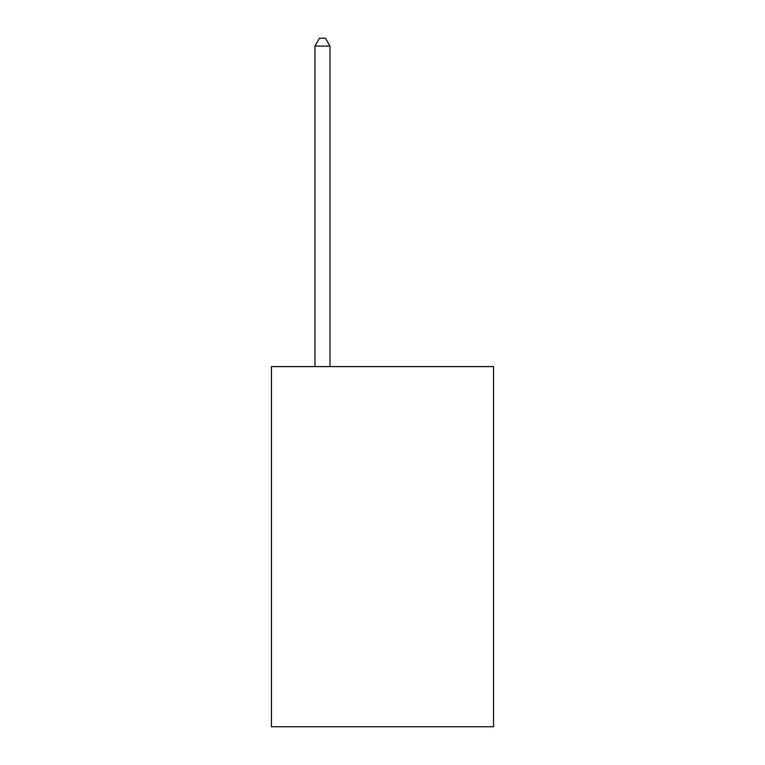 <?xml version="1.0" encoding="UTF-8"?>
<svg xmlns="http://www.w3.org/2000/svg" width="765" height="765" viewBox="0 0 765 765"><rect width="100%" height="100%" fill="white"/><g stroke="black" fill="none" stroke-linecap="round" stroke-linejoin="round"><path stroke-width="1.15" d="M493.549 366.598L493.549 726.75L271.451 726.75L271.451 366.598L493.549 366.598M329.973 366.598L329.973 46.053L314.97 46.053L314.97 366.598M314.97 46.053L319.474 38.25L325.479 38.25L329.973 46.053"/></g></svg>
